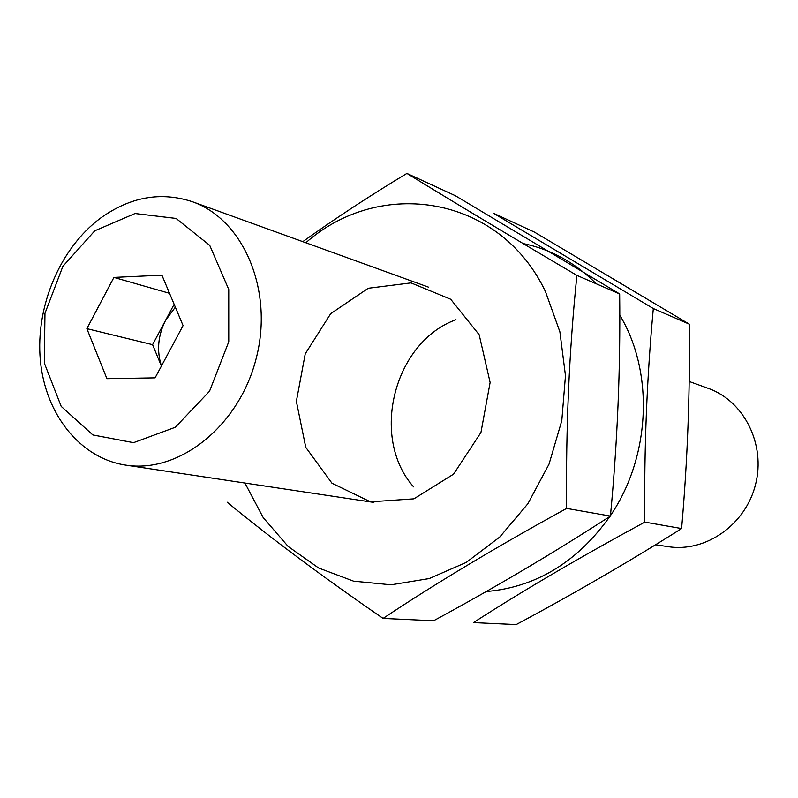 <?xml version="1.0" encoding="UTF-8"?>
<svg xmlns="http://www.w3.org/2000/svg" width="798" height="798" viewBox="0 0 798 798"><rect width="100%" height="100%" fill="white"/><g stroke="black" fill="none" stroke-linecap="round" stroke-linejoin="round"><path stroke-width="1.2" d="M174.134 304.297L152.588 344.676L161.405 366.073M175.341 307.18L165.575 320.337C157.954 335.469 156.578 350.681 161.445 365.993M655.537 544.755L668.255 546.67C705.651 552.625 745.522 524.835 755.516 484.576C765.9 444.416 744.085 400.995 708.355 388.417L689.193 381.484M100.777 217.944C60.01 248.068 35.401 306.492 40.349 360.267C45.247 414.012 79.84 458.122 125.565 465.094C179.041 473.822 239.38 425.992 256.288 358.063C273.774 290.273 243.5 219.48 192.318 201.695C160.877 191.4 130.363 196.827 100.777 217.944M94.802 230.782L62.862 266.352L44.967 313.335L44.319 363.07L61.207 406.391L92.847 434.95L133.535 442.671L175.341 427.249L209.555 391.19L228.757 341.753L228.747 289.455L209.734 245.375L176.099 218.443L135.062 213.515L94.802 230.782M106.912 378.681L86.872 328.656L113.915 277.415L161.924 275.18L183.071 325.594L155.091 377.863L106.912 378.681M169.525 293.315L113.915 277.415M152.588 344.676L86.872 328.656M619.807 314.921L624.405 323.409C654.001 380.427 648.565 459.608 610.47 515.588M609.911 516.406C577.263 562.181 536.037 587.228 486.211 591.547M523.109 243.56C550.849 249.275 575.218 262.682 596.236 283.779M413.603 486.87C369.723 437.613 393.923 342.133 455.957 319.719M473.453 622.6C523.508 590.33 580.635 556.844 644.814 522.111C644.036 449.005 646.869 377.813 653.313 308.547L493.393 213.206L534.411 232.088L689.332 324.178C690.09 392.566 687.517 460.695 681.602 528.565C629.043 561.702 573.912 593.702 516.196 624.575L473.453 622.6M653.313 308.547L689.332 324.178M644.814 522.111L681.602 528.565M305.814 242.762C380.207 176.877 499.897 195.261 545.493 291.679L559.897 331.858L565.473 375.659L561.802 420.626L549.034 464.137L527.917 503.698L499.738 537.054L466.202 562.43L429.264 578.56L391.02 584.814L353.514 581.144L318.661 568.026L288.098 546.411L263.18 517.563L244.916 483.029M479.169 334.741L490.122 382.471L480.945 432.496L453.533 474.182L413.883 498.84L370.452 501.832L331.988 483.229L305.764 447.339L296.367 401.334L305.235 353.863L330.721 313.644L368.267 288.258L411.01 282.891L450.71 299.26L479.169 334.741M227.151 502.181C271.22 538.48 323.19 577.223 383.09 618.41C435.997 583.178 497.184 546.51 566.64 508.406C565.762 428.446 569.174 350.771 576.894 275.39C512.715 237.585 456.057 203.6 406.91 173.425C370.092 195.6 335.379 218.353 302.781 241.664M406.91 173.425L455.229 195.65L619.667 293.953C620.545 368.307 617.462 442.351 610.42 516.087C554.5 552.346 495.558 587.238 433.623 620.754L383.09 618.41M576.894 275.39L619.667 293.953M566.64 508.406L610.42 516.087M428.446 287.13L192.318 201.695M373.883 502.421L125.565 465.094"/></g></svg>
